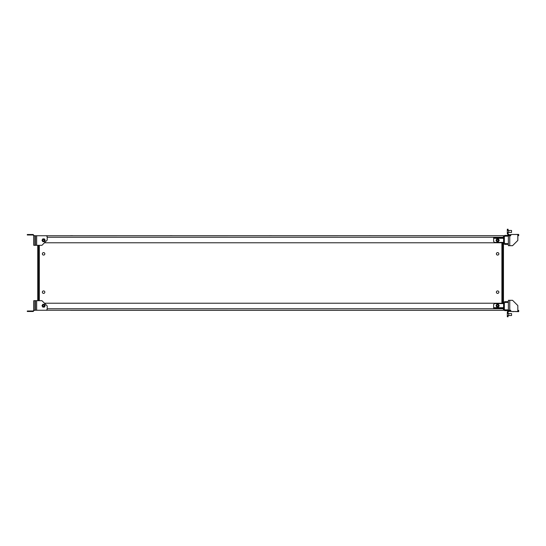 <?xml version="1.0" encoding="UTF-8"?>
<svg xmlns="http://www.w3.org/2000/svg" width="546" height="546" viewBox="0 0 546 546"><rect width="100%" height="100%" fill="white"/><g stroke="black" fill="none" stroke-linecap="round" stroke-linejoin="round"><path stroke-width="0.82" d="M497.624 241.059A0.778 0.778 0 0 1 496.949 239.899A0.778 0.778 0 0 1 498.293 239.899A0.778 0.778 0 0 1 497.624 241.059M497.624 241.523A1.242 1.242 0 0 0 498.696 239.667A1.242 1.242 0 0 0 496.546 239.667A1.242 1.242 0 0 0 497.624 241.523M498.416 241.666L496.826 241.666L496.027 240.288L496.826 238.902L498.416 238.902L499.215 240.288L498.416 241.666L496.826 241.666L496.027 240.288L496.826 238.902L498.416 238.902L499.215 240.288L498.416 241.666L498.921 240.793M496.826 241.666L497.624 241.673M496.532 241.155L496.027 240.288M496.826 238.902L496.321 239.776M497.413 238.902L498.416 238.902M499.215 240.288L498.716 239.414M508.374 244.376L508.073 243.632L507.193 243.632L507.193 244.376L505.159 244.376A1.57 1.57 0 0 1 503.589 242.813L503.589 236.991A1.57 1.57 0 0 1 505.159 235.422L508.073 235.422L508.073 236.165L507.323 236.165L508.531 235.708M508.073 244.376L507.193 244.376M507.193 235.422L507.323 236.165M507.193 243.632L505.159 243.632L504.34 242.813L504.34 236.991A0.819 0.819 0 0 1 505.159 236.165L507.193 236.165M510.612 235.394L509.186 235.394M508.804 234.691L510.981 234.65M507.323 235.422L507.418 235.422A0.819 0.819 157.5 0 0 508.005 235.183L508.128 235.06M499.215 237.421L496.027 237.421M494.519 237.421L503.589 237.421L503.589 238.172L494.519 238.172L494.519 237.421L493.639 237.421L493.639 241.523L494.519 242.397L503.589 242.397M504.34 238.172L504.34 237.421M504.34 239.291L504.34 241.032M494.519 238.172L503.589 238.172M493.639 237.421L493.639 238.295L503.589 238.295M517.826 235.647L518.7 235.647L518.7 234.405L511.827 234.493M513.602 311.507L518.7 311.65L518.7 310.401L517.826 310.401M511.827 311.507L513.602 311.65M499.215 305.712L498.416 307.098L496.826 307.098L496.027 305.712L496.826 304.334L498.416 304.334L499.215 305.712L498.416 307.098L496.826 307.098L496.027 305.712L496.826 304.334L498.416 304.334L499.215 305.712L498.716 304.845M503.589 303.603L494.519 303.603L493.639 304.477L493.639 307.828L503.589 307.828L503.589 308.579L493.639 308.579L494.519 308.579L494.519 307.828M503.589 304.968L503.589 304.286M503.589 306.709L503.589 307.705L493.639 307.705M494.519 308.579L503.589 308.579M493.639 307.828L493.639 308.579M508.374 301.672L508.073 302.416L507.193 302.416L507.193 301.672L505.159 301.672A1.57 1.57 0 0 0 503.589 303.242L503.589 309.063A1.57 1.57 0 0 0 505.159 310.626L507.193 310.626L507.193 309.882L508.073 309.882L508.073 310.626L507.418 310.626A0.819 0.819 -157.5 0 1 508.005 310.872L508.101 310.967M508.073 301.672L507.193 301.672M509.186 310.654L510.612 310.654M507.193 302.416L505.159 302.416L504.34 303.242L504.34 309.063A0.819 0.819 0 0 0 505.159 309.882L507.193 309.882M507.323 309.882L508.531 310.34M508.77 311.35L511.036 311.404M497.624 306.49A0.778 0.778 0 0 1 496.949 305.33A0.778 0.778 0 0 1 498.293 305.33A0.778 0.778 0 0 1 497.624 306.49M497.624 306.954A1.242 1.242 0 0 0 498.696 305.091A1.242 1.242 0 0 0 496.546 305.091A1.242 1.242 0 0 0 497.624 306.954M496.826 307.098L497.624 307.105M498.416 307.098L498.921 306.224M496.532 306.586L496.027 305.712M496.826 304.334L496.321 305.207M497.413 304.334L498.416 304.334M43.598 241.059A0.778 0.778 0 0 1 42.922 239.899A0.778 0.778 0 0 1 44.267 239.899A0.778 0.778 0 0 1 43.598 241.059M43.598 241.523A1.242 1.242 0 0 0 44.67 239.667A1.242 1.242 0 0 0 42.52 239.667A1.242 1.242 0 0 0 43.598 241.523M44.39 241.666L42.8 241.666L42.001 240.288L42.8 238.902L44.39 238.902L45.188 240.288L44.39 241.666M28.18 234.5L27.3 234.5L27.3 234.998L28.18 234.998L28.18 234.5L33.122 234.5L34.268 235.742M46.321 235.742L47.202 236.623L47.202 240.049L41.926 245.325L33.77 245.325L33.77 235.742L35.51 235.742L35.51 245.325L35.51 235.742L46.321 235.742M28.18 234.998L33.122 234.998L33.77 235.742M43.598 306.49A0.778 0.778 0 0 1 42.922 305.33A0.778 0.778 0 0 1 44.267 305.33A0.778 0.778 0 0 1 43.598 306.49M43.598 306.954A1.242 1.242 0 0 0 44.67 305.091A1.242 1.242 0 0 0 42.52 305.091A1.242 1.242 0 0 0 43.598 306.954M44.39 307.098L42.8 307.098L42.001 305.712L42.8 304.334L44.39 304.334L45.188 305.712L44.39 307.098M28.18 311.5L27.3 311.5L27.3 311.002L28.18 311.002L28.18 311.5L33.122 311.5L34.268 310.353L33.77 310.258L46.321 310.258L47.202 309.377L47.202 305.951L41.926 300.675L33.77 300.675L33.77 310.258L33.77 300.675M28.18 311.002L33.122 311.002L33.77 310.258M30.712 311.5L29.095 311.5M35.51 310.258L35.51 300.675L35.51 310.258M517.826 235.033L517.826 240.424L517.826 235.019L517.294 234.493L511.138 234.493L510.612 235.735L508.374 235.742L508.374 245.693L509.766 245.686L508.776 245.693M511.547 230.46L511.547 232.446L511.547 230.46L507.316 230.46L507.316 229.218L508.06 229.218L508.06 230.46M507.316 230.46L507.316 233.674L508.183 235.114A0.648 0.648 -112.5 0 1 508.374 235.572L509.118 235.572A1.392 1.392 -112.5 0 0 508.708 234.589L508.06 233.674L508.06 232.446M517.826 240.424L512.551 245.7L509.766 245.7L512.551 245.686L517.826 240.411M507.316 232.446L511.547 232.446M510.612 310.967L511.138 311.493L510.612 310.264L510.612 310.967M517.294 311.493L517.826 310.967L517.294 311.507L511.138 311.507L517.294 311.493M511.547 315.54L511.547 313.554L507.316 313.554L507.316 315.54L511.547 315.54L508.708 315.54L508.708 313.554M508.06 313.554L508.06 312.326A0.648 0.648 0 0 1 508.251 311.868L508.708 311.411A1.392 1.392 112.5 0 0 509.118 310.428L510.612 310.251L509.118 310.258M517.826 310.967L517.826 305.576L512.551 300.3L508.374 300.307L508.374 310.244L509.766 310.251L509.766 300.3M508.374 300.307L508.776 300.307M508.776 310.258L509.118 310.244M508.06 315.54L508.06 316.782L507.316 316.782L507.316 312.326A1.392 1.392 0 0 1 507.725 311.343L508.183 310.886A0.648 0.648 112.5 0 0 508.374 310.428L508.374 310.244M497.624 293.4A1.242 1.242 0 0 0 498.696 291.537A1.242 1.242 0 0 0 496.546 291.537A1.242 1.242 0 0 0 497.624 293.4M497.624 255.084A1.242 1.242 0 0 0 498.696 253.221A1.242 1.242 0 0 0 496.546 253.221A1.242 1.242 0 0 0 497.624 255.084M43.598 255.084A1.242 1.242 0 0 0 44.67 253.221A1.242 1.242 0 0 0 42.52 253.221A1.242 1.242 0 0 0 43.598 255.084M43.598 293.4A1.242 1.242 0 0 0 44.67 291.537A1.242 1.242 0 0 0 42.52 291.537A1.242 1.242 0 0 0 43.598 293.4M502.723 242.772L502.723 243.769L503.467 243.769L503.467 303.228L44.479 303.228M502.723 243.769L502.723 302.231L503.467 302.231M502.723 302.231L502.723 303.228M44.479 242.772L503.467 242.772L503.467 243.769M37.749 310.258L503.467 310.319L503.467 308.579M503.467 303.603L503.467 242.397M70.523 310.319L470.693 310.319M37.749 300.675L37.749 245.325M38.493 300.675L38.493 245.325M503.467 237.421L503.467 235.681L37.749 235.742M70.523 235.681L72.638 235.681M170.038 235.681L172.154 235.681M269.553 235.681L271.669 235.681M369.062 235.681L371.178 235.681M468.577 235.681L470.693 235.681M518.604 235.647L518.604 234.405M518.604 311.65L518.604 310.401M34.105 245.325L34.105 235.742M35.319 235.742L35.319 245.325M36.657 245.325L36.657 235.742M34.105 300.675L34.105 310.258M35.319 310.258L35.319 300.675M36.657 300.675L36.657 310.258M509.766 245.7L509.766 235.735M508.708 232.446L508.708 230.46M501.904 242.772L501.904 303.228M503.467 242.772L503.467 303.228M503.467 308.749L47.202 308.749M468.577 310.319L371.178 310.319M369.062 310.319L271.669 310.319M269.553 310.319L172.154 310.319M170.038 310.319L72.638 310.319M39.319 300.675L39.319 245.325M47.202 237.251L503.467 237.251"/></g></svg>
